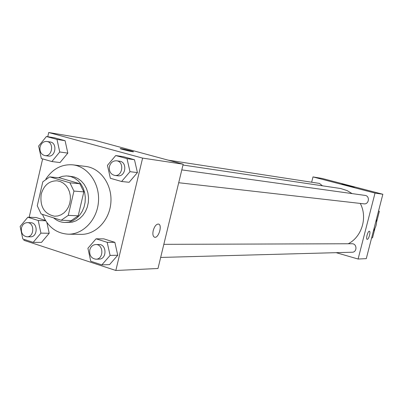 <?xml version="1.0" encoding="UTF-8"?>
<svg xmlns="http://www.w3.org/2000/svg" width="403" height="403" viewBox="0 0 403 403"><rect width="100%" height="100%" fill="white"/><g stroke="black" fill="none" stroke-linecap="round" stroke-linejoin="round"><path stroke-width="0.6" d="M41.207 194.175C43.867 185.234 49.166 180.781 57.095 180.811L60.294 181.546L63.271 183.108L65.87 185.415L67.976 188.367L69.472 191.813L70.288 195.591L70.389 199.51L69.759 203.379L68.439 207.011L66.485 210.22L64.001 212.86L61.11 214.794L57.956 215.937L54.687 216.235C44.259 214.064 39.766 206.714 41.207 194.175M41.151 213.983L61.201 220.25L68.263 215.378L73.94 191.072L69.926 182.806L49.735 176.877L42.804 181.818L37.267 205.787L41.151 213.983M69.926 182.806L79.854 183.743L59.886 177.899L49.735 176.877M79.854 183.743L83.824 191.878L73.94 191.072M61.201 220.25L71.235 220.602L78.217 215.806L83.824 191.878M53.649 217.892C56.914 220.773 60.611 222.3 64.737 222.476L68.812 222.098L72.762 220.733L76.409 218.426L79.598 215.278L82.182 211.419L84.046 207.026L85.109 202.286L85.325 197.41L84.675 192.614L83.199 188.105L80.963 184.09L78.061 180.735L74.626 178.191L70.812 176.559L66.53 175.904L62.425 176.328L58.47 177.753M67.9 175.99L74.087 176.902L77.885 178.524L81.305 181.058L84.197 184.393L86.428 188.387L87.899 192.871L88.544 197.646L88.333 202.497L87.275 207.213L85.416 211.585L82.842 215.419L79.663 218.552L76.031 220.844L72.097 222.204L64.737 222.476M78.217 215.806L68.263 215.378M45.871 179.058C52.818 168.721 61.845 163.986 72.943 164.857C87.909 166.55 99.808 183.325 98.483 201.419C97.345 219.529 83.285 234.541 68.223 234.188C56.304 233.408 47.72 226.808 42.466 214.391M72.943 164.857L85.718 166.429C100.468 168.096 112.195 184.539 110.896 202.266C109.782 220.003 95.934 234.702 81.094 234.36L68.223 234.188M121.605 181.496L129.126 182.287L137.428 172.595L134.481 159.734L123.293 156.666L115.721 155.548L107.445 165.356L110.357 178.277L121.605 181.496L129.988 171.678L127.021 158.651L115.721 155.548M101.843 264.882L109.566 264.595L117.752 255.25L114.86 242.334L103.838 238.858L96.065 238.808L87.909 248.268L90.771 261.25L101.843 264.882L110.105 255.416L107.188 242.329L96.065 238.808M24.079 239.392L23.873 240.299L115.837 270.484L142.602 158.102L48.718 132.516L47.75 136.718M42.632 158.908L29.182 217.267M51.871 161.548L60.022 162.56L67.825 153.115L65.09 140.702L54.607 137.826L46.416 136.506L38.638 146.062L41.338 158.535L51.871 161.548L59.745 151.981L56.989 139.408L46.416 136.506M33.177 242.374L41.509 242.379L49.206 233.256L46.904 222.587L49.206 233.256L40.94 233.141L38.235 220.512L27.817 217.217L20.15 226.441L22.805 238.974L33.177 242.374L40.94 233.141M36.189 217.529L45.463 220.451L36.189 217.529L27.817 217.217M115.837 270.484L157.996 268.494L183.174 164.207L94.166 140.148L48.718 132.516M183.174 164.207L142.602 158.102M120.331 148.566L121.238 148.667C124.648 149.181 134.869 151.83 133.383 151.81C132.29 151.966 118.542 148.546 120.331 148.561L121.238 148.662C124.371 149.145 133.801 151.543 133.474 151.785M153.216 230.581C154.505 226.279 156.248 224.103 158.45 224.053C162.626 224.607 158.691 238.385 154.681 237.251C152.969 236.566 152.48 234.345 153.216 230.581M158.575 224.083C162.575 224.955 158.606 238.38 154.676 237.246L154.535 237.211M182.972 165.029L340.686 188.523L347.094 190.584L352.086 193.596M360.267 203.424C367.763 217.318 361.929 236.778 348.273 243.76M181.798 169.885L365.022 195.4C370.181 195.903 369.047 204.643 363.929 203.842L178.7 182.725M168.061 160.122L319.483 183.425L322.44 185.793M163.83 244.334L352.005 243.75C357.144 243.523 357.31 252.303 352.167 252.233L160.666 257.441M336.173 252.671L358.096 259.028L375.027 193.082L312.99 176.912L311.655 182.221M341.865 184.01L354.257 187.183L341.865 184.01M358.096 259.028L366.282 258.645L382.85 194.261L375.027 193.082M382.85 194.261L322.057 178.433L312.99 176.912M367.168 239.352L367.168 239.352C365.576 239.216 367.919 230.692 369.4 231.236C370.946 231.367 368.765 239.573 367.244 239.357C368.75 239.573 370.926 231.448 369.42 231.236M371.571 238.097L372.548 237.765L374.845 228.844M376.704 221.61L379.344 211.358L378.563 210.93M376.407 219.287C377.001 223.302 375.989 227.232 373.38 231.065M27.328 222.622L30.729 222.723C38.169 222.587 37.827 237.246 30.391 236.828L26.991 236.798C22.749 236.017 20.906 233.045 21.465 227.891C22.437 224.531 24.392 222.773 27.328 222.622C34.799 222.486 34.451 237.216 26.991 236.798M45.655 220.758L38.235 220.512M41.509 242.379L49.206 233.256M95.803 244.54L98.962 244.53C106.881 244.137 107.032 259.265 99.103 259.114L95.944 259.2C91.274 258.494 89.219 255.401 89.783 249.931C90.766 246.571 92.776 244.772 95.803 244.54C103.752 244.147 103.903 259.351 95.944 259.2M109.566 264.595L117.752 255.25L110.105 255.416M117.752 255.25L114.86 242.334L107.188 242.329M114.86 242.334L103.838 238.858M46.844 141.468L50.163 141.977C57.654 142.773 55.659 157.387 48.249 156.047L44.919 155.608C41.096 154.53 39.489 151.639 40.093 146.924C41.257 143.115 43.504 141.297 46.844 141.468C54.36 142.264 52.355 156.953 44.919 155.608M60.022 162.56L67.825 153.115L59.745 151.981M67.825 153.115L65.09 140.702L56.989 139.408M65.09 140.702L54.607 137.826M116.573 160.802L119.641 161.225C127.64 161.971 125.776 177.063 117.847 175.789L114.769 175.436C110.613 174.348 108.85 171.335 109.48 166.394C110.689 162.515 113.052 160.651 116.573 160.802C124.603 161.543 122.729 176.721 114.769 175.436M129.126 182.287L137.428 172.595L129.988 171.673M137.428 172.595L134.481 159.734L127.021 158.651M134.481 159.734L123.293 156.666"/></g></svg>
